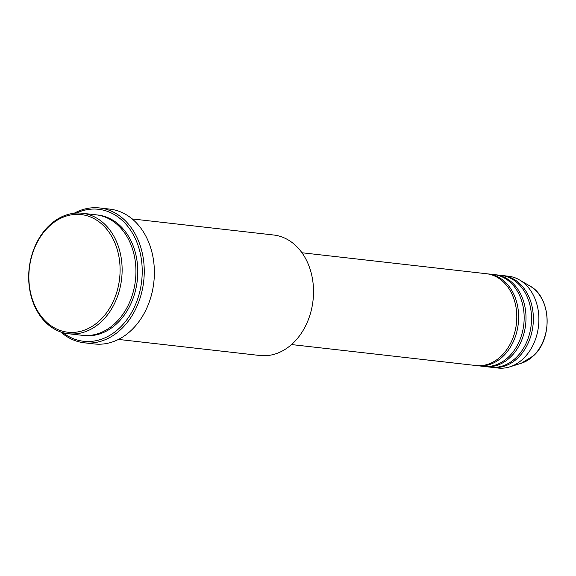 <?xml version="1.0" encoding="UTF-8"?>
<svg xmlns="http://www.w3.org/2000/svg" width="576" height="576" viewBox="0 0 576 576"><rect width="100%" height="100%" fill="white"/><g stroke="black" fill="none" stroke-linecap="round" stroke-linejoin="round"><path stroke-width="0.86" d="M291.521 344.563L475.985 365.53A46.202 35.446 -83.5 0 0 501.35 355.975A46.202 35.446 -83.5 0 0 515.887 306.562A46.202 35.446 -83.5 0 0 486.418 273.722L301.961 252.756M476.906 365.616A46.202 35.446 -83.5 0 0 477.828 365.738A46.202 35.446 -83.5 0 0 503.194 356.184A46.202 35.446 -83.5 0 0 517.73 306.77A46.202 35.446 -83.5 0 0 488.261 273.931A46.202 35.446 -83.5 0 0 487.339 273.838M477.828 365.738L483.35 366.365A46.202 35.446 -83.5 0 0 508.716 356.818A46.202 35.446 -83.5 0 0 523.253 307.404A46.202 35.446 -83.5 0 0 493.783 274.558L488.261 273.931M484.272 366.458A46.202 35.446 -83.5 0 0 485.186 366.574A46.202 35.446 -83.5 0 0 510.552 357.026A46.202 35.446 -83.5 0 0 525.089 307.613A46.202 35.446 -83.5 0 0 495.626 274.766A46.202 35.446 -83.5 0 0 494.698 274.68M485.186 366.574L490.709 367.207A46.202 35.446 -83.5 0 0 516.074 357.653A46.202 35.446 -83.5 0 0 530.611 308.239A46.202 35.446 -83.5 0 0 501.142 275.393L495.626 274.766M491.63 367.294A46.202 35.446 -83.5 0 0 492.552 367.416A46.202 35.446 -83.5 0 0 517.918 357.862A46.202 35.446 -83.5 0 0 532.454 308.448A46.202 35.446 -83.5 0 0 502.985 275.602A46.202 35.446 -83.5 0 0 502.063 275.515M100.303 319.968A59.191 45.41 -83.5 0 0 112.09 237.118A59.191 45.41 -83.5 0 0 48.665 226.822A59.191 45.41 -83.5 0 0 36.878 309.672A59.191 45.41 -83.5 0 0 100.303 319.968M48.96 225.785A60.638 46.519 96.5 0 1 82.253 213.25A60.638 46.519 96.5 0 1 120.931 256.356A60.638 46.519 96.5 0 1 101.851 321.214A60.638 46.519 96.5 0 1 68.558 333.749A60.638 46.519 96.5 0 1 29.88 290.642A60.638 46.519 96.5 0 1 48.96 225.785M118.454 339.422L259.956 355.507A60.638 46.519 -83.5 0 0 293.249 342.965A60.638 46.519 -83.5 0 0 312.329 278.114A60.638 46.519 -83.5 0 0 273.65 235.008L132.156 218.923M62.806 332.611A66.413 50.947 -83.5 0 0 120.017 327.535A66.413 50.947 -83.5 0 0 137.218 243.166A66.413 50.947 -83.5 0 0 76.392 213.07M74.16 213.25A67.86 52.056 96.5 0 1 99.634 207.958A67.86 52.056 96.5 0 1 142.913 256.198A67.86 52.056 96.5 0 1 121.565 328.774A67.86 52.056 96.5 0 1 84.305 342.806A67.86 52.056 96.5 0 1 60.674 331.934M68.558 333.749L82.361 335.318A60.638 46.519 -83.5 0 0 115.654 322.783A60.638 46.519 -83.5 0 0 134.734 257.926A60.638 46.519 -83.5 0 0 96.055 214.819L82.253 213.25M84.305 342.806L94.428 343.958A67.86 52.056 -83.5 0 0 131.688 329.926A67.86 52.056 -83.5 0 0 153.036 257.35A67.86 52.056 -83.5 0 0 109.757 209.11L99.634 207.958M492.552 367.416L498.067 368.042A46.202 35.446 -83.5 0 0 509.63 366.905A46.202 35.446 -83.5 0 0 523.44 358.488A46.202 35.446 -83.5 0 0 519.516 279.936A46.202 35.446 -83.5 0 0 508.507 276.228L502.985 275.602M533.398 355.838A41.069 31.507 -83.5 0 0 529.913 286.006C551.081 296.964 553.111 338.436 533.556 355.752L521.129 363.319A41.069 31.507 -83.5 0 0 533.398 355.838M96.977 214.934A60.638 46.519 96.5 0 1 136.469 257.558A60.638 46.519 96.5 0 1 117.497 322.992A60.638 46.519 96.5 0 1 83.282 335.412M529.913 286.006L519.516 279.936M521.129 363.319L509.63 366.905"/></g></svg>

